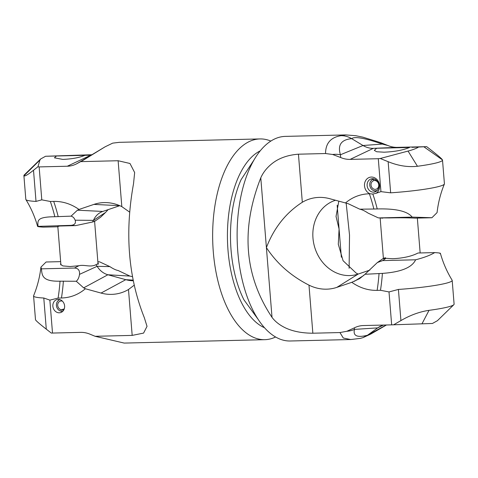 <?xml version="1.0" encoding="UTF-8"?>
<svg xmlns="http://www.w3.org/2000/svg" width="478" height="478" viewBox="0 0 478 478"><rect width="100%" height="100%" fill="white"/><g stroke="black" fill="none" stroke-linecap="round" stroke-linejoin="round"><path stroke-width="0.72" d="M91.537 154.752L45.565 156.264L40.642 158.983L39.973 159.975L37.917 166.774L33.508 170.252C27.826 174.757 24.635 176.597 23.948 175.779A48.272 4.732 -4.6 0 1 23.9 175.599L25.812 199.332A48.272 4.732 -4.6 0 0 25.89 199.559A48.272 4.732 -4.6 0 0 36.011 201.405L33.508 170.252M57.826 226.518L59.619 226.028L75.661 225.604L92.529 222.019L93.425 220.376L75.16 220.197C74.275 217.968 72.901 216.618 71.049 216.152L77.418 210.201L79.007 209.454C71.103 203.921 62.66 201.238 53.679 201.393L50.327 201.477L41.789 199.846L36.011 201.405M50.327 201.477A108.13 53.512 -91.4 0 1 54.839 216.731C37.069 216.922 37.589 220.37 38.019 226.154C36.74 226.506 38.497 226.835 43.295 227.134L57.85 226.781M25.89 199.559C31.022 207.942 34.924 216.887 37.607 226.387L70.965 225.353C74.682 224.989 76.08 223.268 75.16 220.197M40.576 159.049L24.187 175.02A48.272 4.732 -4.6 0 0 23.9 175.599M41.789 199.846L39.142 166.912L67.296 166.23L90.862 155.165A23.171 20.004 -104.3 0 1 90.784 155.171A23.171 20.004 -104.3 0 1 90.491 155.183L56.464 156.001L54.432 157.824L62.839 159.413C72.035 159.007 79.414 157.644 84.982 155.314L87.151 155.195M45.565 156.264L56.464 156.001M39.142 166.912L37.917 166.774M67.296 166.23A28.244 24.384 -104.3 0 0 76.151 164.05A28.244 24.384 -104.3 0 0 76.432 163.912L82.001 160.704A23.171 6.519 57.6 0 1 82.975 160.399L105.124 146.8L112.7 143.131L119.321 142.33L259.954 138.931A100.404 49.694 88.6 0 0 254.368 139.701A100.404 49.694 88.6 0 0 213.296 251.816A100.404 49.694 88.6 0 0 264.812 339.679A100.404 49.694 88.6 0 0 270.399 338.902A100.404 49.694 88.6 0 0 275.579 337.002M270.847 141.082A100.404 49.694 88.6 0 0 259.954 138.931M76.432 163.912L82.975 160.399M81.075 161.63L118.126 160.733L129.986 163.488L134.653 172.534L133.529 183.719C124.656 232.661 128.247 277.294 144.302 317.625L147.027 326.343L143.585 333.094L132.179 335.401L95.128 336.297L124.172 343.079L264.812 339.679M264.489 327.735A90.748 44.914 88.6 0 1 228.012 250.37A90.748 44.914 -91.4 0 1 260.211 150.869M132.585 276.72L129.891 276.081L107.885 274.76A19.311 16.67 -104.3 0 1 97.124 266.312L79.515 274.366C79.862 270.309 78.159 268.206 74.401 268.044L41.455 268.839L40.923 267.142C39.811 277.019 37.374 286.537 33.621 295.703A48.272 4.732 175.4 0 0 33.58 295.942L35.492 319.668A48.272 4.732 175.4 0 0 35.539 319.848C36.256 321.019 39.841 324.126 46.294 329.163L51.301 333.082L80.663 332.377A28.244 24.384 75.7 0 1 90.139 334.247L95.128 336.297M58.202 299.389A6.758 5.838 75.7 0 1 64.53 305.299A6.758 5.838 75.7 0 1 60.413 312.642A6.758 5.838 75.7 0 1 59.284 312.797A6.758 5.838 75.7 0 1 52.95 306.888A6.758 5.838 75.7 0 1 57.073 299.545A6.758 5.838 75.7 0 1 58.202 299.389M92.529 222.019L94.608 221.362M97.912 262.452L98.384 263.503L95.964 264.716C90.24 267.626 84.445 264.346 78.888 265.726L74.401 268.044M60.784 263.241L60.467 264.191L62.827 265.917L70.2 266.527L78.888 265.726M119.793 205.689L102.794 211.443A19.311 16.67 75.7 0 0 99.651 212.943A19.311 16.67 75.7 0 0 93.425 220.376L105.536 212.453L100.631 217.191L94.769 221.266M75.661 225.604L70.965 225.353M60.652 261.645L46.097 261.998L40.923 267.142M99.609 261.854L109.892 266.622L97.124 266.312L95.964 264.716M109.892 266.622C113.131 268.791 115.915 270.106 118.257 270.56L129.891 276.081M33.58 295.942A48.272 4.732 175.4 0 0 43.785 298.009L49.861 300.124L58.101 298.087A108.13 53.512 88.6 0 0 60.025 281.184C42.273 281.62 42.028 275.579 41.455 268.839M79.515 274.366C79.061 277.479 77.986 279.773 76.289 281.261L60.025 281.184M76.289 281.261L83.668 287.864L85.383 288.754L101.049 293.062A46.264 39.943 -104.3 0 0 128.486 289.507L132.179 335.401M133.326 280.777A38.616 33.34 75.7 0 1 131.91 280.717A38.616 33.34 75.7 0 1 125.78 279.678L107.885 274.76L83.668 287.864M79.007 209.454L93.915 204.405A46.264 39.943 75.7 0 1 107.377 202.66A46.264 39.943 75.7 0 1 121.818 206.627L118.126 160.733M129.562 212.071L121.818 206.627M134.204 285.199L128.486 289.507M105.536 212.453L108.13 209.633M54.839 216.731L71.049 216.152M49.861 300.124L52.508 333.058M58.101 298.087L61.453 298.003A108.13 53.512 88.6 0 0 63.383 281.106M85.383 288.754C78.398 294.645 70.421 297.728 61.453 298.003M340.91 135.692L345.737 134.921L285.336 136.385A102.334 50.65 88.6 0 0 279.642 137.174A102.334 50.65 -91.4 0 0 237.399 245.686A102.334 50.65 -91.4 0 0 290.283 340.993L350.679 339.535L343.294 338.024L339.948 332.557L312.851 333.214C302.329 333.172 293.343 331.469 285.892 328.099C279.869 325.273 275.238 321.694 272.018 317.362C244.372 275.728 240.631 229.213 260.785 177.816C263.217 172.277 267.166 167.39 272.621 163.153C279.385 157.985 287.995 154.997 298.445 154.191L325.548 153.534C325.608 143.298 330.728 137.353 340.91 135.692C344.656 135.621 348.241 136.612 351.677 138.662C341.226 139.63 337.48 144.995 340.432 154.758A23.171 19.718 158.9 0 0 332.616 154.478L325.548 153.534M346.174 203.192L349.526 235.098L349.113 268.301M350.87 339.529L360.364 338.376L363.035 337.617L386.314 324.986M376.664 148.264L374.316 150.361L376.652 151.741L384.007 152.195C394.613 151.729 403.121 150.152 409.538 147.469L373.336 148.341A23.171 20.004 75.7 0 1 363.023 145.509L351.677 138.662C354.533 136.236 364.744 138.04 382.322 144.081A23.171 8.419 -70.3 0 0 380.548 142.611L362.898 137.168L355.74 135.698L345.743 134.921M412.042 147.332L426.699 146.656L397.338 147.361A28.244 24.384 75.7 0 1 387.861 145.491L380.542 142.611M351.796 282.313C359.701 287.846 368.144 290.534 377.118 290.373L380.476 290.289A108.13 53.512 88.6 0 0 382.406 273.392C401 272.06 412.072 267.525 415.609 259.799C424.01 257.624 430.379 255.228 434.705 252.599L418.029 253.005C411.689 256.298 403.205 258.21 392.581 258.729L385.961 258.305L382.669 260.594L377.369 262.541L364.983 274.282L359.558 278.704L351.796 282.313L336.882 287.362A46.264 39.943 75.7 0 1 308.985 285.139C291.006 276.015 276.816 263.498 266.401 247.592C273.954 227.916 285.922 212.806 302.317 202.26A46.264 39.943 -104.3 0 1 322.405 197.462A46.264 39.943 -104.3 0 1 329.748 198.705L348.109 203.658L359.743 209.173C362.085 209.627 364.869 210.941 368.108 213.116L378.301 217.878L389.295 217.926C399.949 217.711 408.588 217.789 415.221 218.141L431.903 217.741L412.173 217.108L379.233 217.902L382.735 218.183M373.539 192.138A6.758 5.838 75.7 0 1 367.212 186.229A6.758 5.838 75.7 0 1 371.334 178.886A6.758 5.838 75.7 0 1 372.464 178.73A6.758 5.838 75.7 0 1 378.791 184.639A6.758 5.838 75.7 0 1 374.674 191.983A6.758 5.838 75.7 0 1 373.539 192.138M378.301 217.878L379.233 217.902M336.882 287.362L358.171 274.061A38.616 33.34 75.7 0 1 346.938 275.519A38.616 33.34 75.7 0 1 314.207 245.507A38.616 33.34 75.7 0 1 328.577 203.485A38.616 33.34 75.7 0 1 335.466 200.276M338.287 244.36L339.081 229.064L336.04 216.45L338.806 201.196M338.269 244.144L343.073 260.707L356.182 273.111A46.264 39.943 75.7 0 0 358.207 274.049M383.792 325.046A23.171 20.004 -104.3 0 0 380.243 326.343A23.171 20.004 -104.3 0 0 377.698 327.878L367.492 335.245C357.174 337.85 352.842 335.903 354.485 329.396A23.171 21.612 -160.1 0 1 346.843 331.278L339.948 332.557M380.476 290.289L389.008 291.927L391.661 324.861L363.507 325.542A28.244 24.384 -104.3 0 0 363.149 325.548A28.244 24.384 -104.3 0 0 354.365 327.86L346.843 331.278M397.338 147.361L373.336 148.341L350.141 159.389L378.289 158.708L380.942 191.642L376.072 193.291A8.688 7.505 -104.3 0 0 379.239 183.504A8.688 7.505 -104.3 0 0 371.364 177.057A8.688 7.505 -104.3 0 0 364.517 184.233A8.688 7.505 -104.3 0 0 369.912 193.751L369.351 193.763A108.13 53.512 -91.4 0 1 373.862 209.023L359.743 209.173M345.415 203.013C352.4 197.121 360.376 194.038 369.351 193.763M350.141 159.389A28.244 24.384 75.7 0 1 340.665 157.519L332.616 154.478M376.072 193.291L372.834 194.062L369.912 193.751M380.942 191.642L390.645 192.831A48.272 4.732 -4.6 0 0 444.379 184.036A48.272 4.732 -4.6 0 0 444.421 183.797L442.509 160.064A48.272 4.732 -4.6 0 0 442.461 159.891C441.744 158.714 438.159 155.607 431.706 150.576L426.699 146.656M431.903 217.741L437.077 212.596C438.189 202.714 440.626 193.196 444.379 184.036M372.834 194.062A108.13 53.512 -91.4 0 1 377.22 208.94C395.886 208.474 407.537 211.198 412.173 217.108M378.289 158.708L380.243 158.499L388.142 161.678C398.174 165.8 407.943 167.33 417.449 166.266A48.272 4.732 -4.6 0 0 442.509 160.064M418.262 147.254C416.105 148.556 412.705 149.829 408.057 151.072L380.243 158.499M340.665 157.519L340.432 154.758L363.023 145.509L382.322 144.081L387.861 145.491M377.22 208.94L373.862 209.023M358.171 274.061L369.87 270.1M385.961 258.305C382.257 259.04 382.089 258.849 385.471 257.714M391.661 324.861L432.435 323.469L437.424 320.69M383.069 325.243L377.698 327.878L354.485 329.396L354.365 327.86M389.008 291.927L398.419 289.441L400.923 320.589L393.627 324.807M440.393 253.352C443.076 262.852 446.978 271.791 452.11 280.174A48.272 4.732 175.4 0 1 452.188 280.401A48.272 4.732 175.4 0 1 398.419 289.441M434.705 252.599C439.503 252.898 441.26 253.226 439.981 253.585M452.188 280.401L454.1 304.133A48.272 4.732 175.4 0 1 453.813 304.713A48.272 4.732 175.4 0 1 429.041 310.336C419.565 311.758 410.196 315.175 400.923 320.589M382.406 273.392L364.983 274.282M382.669 260.594L415.609 259.799M59.995 299.658A5.927 5.121 -104.3 0 0 57.999 300.841A5.927 5.121 -104.3 0 0 56.613 306.637A5.927 5.121 -104.3 0 0 60.604 311.059A5.927 5.121 -104.3 0 0 61.148 311.184L61.256 309.726A4.439 3.836 75.7 0 1 57.718 305.508A4.439 3.836 75.7 0 1 60.479 301.068A4.439 3.836 75.7 0 1 62.403 301.146M64.327 308.686A4.439 3.836 75.7 0 1 62.672 309.672A4.439 3.836 75.7 0 1 62.594 309.69L62.749 309.654M61.256 309.726L63.938 309.039M62.935 311.13L62.594 309.69M61.148 311.184L62.469 311.572M62.457 311.584A6.758 5.838 75.7 0 1 61.979 311.465L60.604 311.059M57.999 300.841L59.009 299.826A6.758 5.838 75.7 0 1 59.374 299.491M375.296 179.459L375.212 180.6A4.439 3.836 75.7 0 1 378.743 184.813A4.439 3.836 75.7 0 1 375.989 189.258A4.439 3.836 75.7 0 1 371.173 185.9A4.439 3.836 75.7 0 1 373.796 180.648A4.439 3.836 75.7 0 1 373.874 180.63L375.236 180.284M373.874 180.63L373.527 179.184A5.927 5.121 -104.3 0 0 371.316 180.427A5.927 5.121 -104.3 0 0 369.93 186.217A5.927 5.121 -104.3 0 0 373.916 190.638A5.927 5.121 -104.3 0 0 377.327 190.328M373.527 179.184L373.856 178.886M376.294 191.248A6.758 5.838 75.7 0 1 375.29 191.051L373.916 190.638M371.316 180.427L372.326 179.411A6.758 5.838 75.7 0 1 373.109 178.754M254.129 159.772L241.067 179.692A86.626 42.871 88.6 0 0 243.977 299.873L257.983 319.143M39.973 159.975L23.948 175.779M133.201 280.126L125.78 279.678L101.049 293.062M93.915 204.405L119.757 205.671M77.418 210.201L102.794 211.443M53.679 201.393A108.13 53.512 -91.4 0 1 58.197 216.654M43.785 298.009L46.294 329.163M341.346 257.2L337.163 205.217M308.985 285.139L312.851 333.214M260.785 177.816L272.018 317.362M302.317 202.26L298.445 154.191M390.645 192.831L388.142 161.678M408.057 151.072L417.449 166.266M424.129 146.979L442.461 159.891M354.359 281.321L363.854 275.388M421.955 323.863L429.041 310.336M377.118 290.373A108.13 53.512 88.6 0 0 379.048 273.476M82.001 160.704L105.124 146.8M99.699 261.86L97.853 261.711M386.463 324.986L370.797 334.05L363.035 337.617M437.358 320.756L453.813 304.713M377.369 262.541L383.231 258.467M94.56 220.83L98.074 264.465M57.802 226.225L60.927 265.021M417.348 218.093L420.15 252.952M380.147 218.022L383.392 258.371"/></g></svg>
